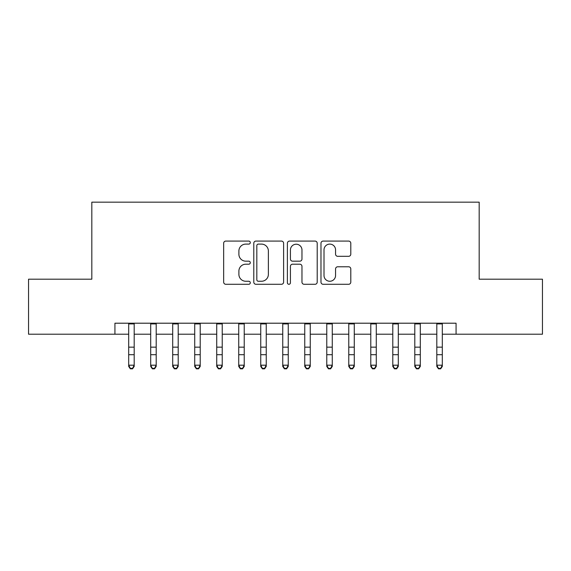 <?xml version="1.0" encoding="UTF-8"?>
<svg xmlns="http://www.w3.org/2000/svg" width="571" height="571" viewBox="0 0 571 571"><rect width="100%" height="100%" fill="white"/><g stroke="black" fill="none" stroke-linecap="round" stroke-linejoin="round"><path stroke-width="0.86" d="M250.291 242.596A1.513 1.513 0 0 0 248.778 241.083L225.823 241.083A2.163 2.163 0 0 0 223.661 243.239L223.661 282.124A2.163 2.163 0 0 0 225.823 284.287L248.778 284.287A1.513 1.513 0 0 0 250.291 282.773A1.513 1.513 0 0 0 248.778 281.26L245.801 281.26A6.916 6.916 0 0 1 238.892 274.351L238.892 271.111A6.916 6.916 0 0 1 245.801 264.195L248.778 264.195A1.513 1.513 0 0 0 250.291 262.681A1.513 1.513 0 0 0 248.778 261.175L245.801 261.175A6.916 6.916 0 0 1 238.892 254.259L238.892 251.019A6.916 6.916 0 0 1 245.801 244.102L248.778 244.102A1.513 1.513 0 0 0 250.291 242.596M348.631 256.315A2.163 2.163 0 0 0 350.794 254.152L350.794 243.239A2.163 2.163 0 0 0 348.631 241.083L323.143 241.083A2.163 2.163 0 0 0 320.981 243.239L320.981 282.124A2.163 2.163 0 0 0 323.143 284.287L348.631 284.287A2.163 2.163 0 0 0 350.794 282.124L350.794 268.948A2.163 2.163 0 0 0 348.631 266.785L337.725 266.785A2.163 2.163 0 0 0 335.562 268.948L335.562 275.486A5.781 5.781 0 0 1 329.788 281.26A5.781 5.781 0 0 1 324.007 275.486L324.007 249.884A5.781 5.781 0 0 1 329.788 244.102A5.781 5.781 0 0 1 335.562 249.884L335.562 254.152A2.163 2.163 0 0 0 337.725 256.315L348.631 256.315M114.935 334.213L28.55 334.213L28.55 279.19L91.824 279.19L91.824 202.163L479.176 202.163L479.176 279.19L542.45 279.19L542.45 334.213L456.065 334.213L456.065 323.207L114.935 323.207L114.935 334.213L128.689 334.213M283.609 243.239A2.163 2.163 0 0 0 281.446 241.083L255.958 241.083A2.163 2.163 0 0 0 253.795 243.239L253.795 282.124A2.163 2.163 0 0 0 255.958 284.287L281.446 284.287A2.163 2.163 0 0 0 283.609 282.124L283.609 243.239M289.554 241.083L315.042 241.083A2.163 2.163 0 0 1 317.205 243.239L317.205 282.124A2.163 2.163 0 0 1 315.042 284.287L304.136 284.287A2.163 2.163 0 0 1 301.973 282.124L301.973 266.357A2.163 2.163 0 0 0 299.811 264.195L292.573 264.195A2.163 2.163 0 0 0 290.418 266.357L290.418 282.773A1.513 1.513 0 0 1 288.905 284.287A1.513 1.513 0 0 1 287.391 282.773L287.391 243.239A2.163 2.163 0 0 1 289.554 241.083M134.192 334.213L150.694 334.213M156.197 334.213L172.706 334.213M178.209 334.213L194.718 334.213M200.214 334.213L216.723 334.213M222.226 334.213L238.735 334.213M244.231 334.213L260.74 334.213M266.243 334.213L282.752 334.213M288.248 334.213L304.757 334.213M310.26 334.213L326.769 334.213M332.265 334.213L348.774 334.213M354.277 334.213L370.786 334.213M376.282 334.213L392.791 334.213M398.294 334.213L414.803 334.213M420.306 334.213L436.808 334.213M442.311 334.213L456.065 334.213M258.335 244.102A1.513 1.513 0 0 0 256.822 245.616L256.822 279.747A1.513 1.513 0 0 0 258.335 281.26L261.468 281.26A6.916 6.916 0 0 0 268.377 274.351L268.377 251.019A6.916 6.916 0 0 0 261.468 244.102L258.335 244.102M301.973 249.991A5.781 5.781 0 0 0 296.192 244.217A5.781 5.781 0 0 0 290.418 249.991L290.418 259.013A2.163 2.163 0 0 0 292.573 261.175L299.811 261.175A2.163 2.163 0 0 0 301.973 259.013L301.973 249.991M134.192 323.207L134.192 366.418L132.543 368.837L132.543 368.352L130.338 368.352L130.338 368.837L132.543 368.837M128.689 323.207L128.689 365.19L134.192 365.19L132.543 368.352M130.338 368.837L128.689 366.418L128.689 365.19L130.338 368.352M156.197 323.207L156.197 366.418L154.548 368.837L154.548 368.352L152.35 368.352L152.35 368.837L154.548 368.837M150.694 323.207L150.694 365.19L156.197 365.19L154.548 368.352M152.35 368.837L150.694 366.418L150.694 365.19L152.35 368.352M178.209 323.207L178.209 366.418L176.56 368.837L176.56 368.352L174.355 368.352L174.355 368.837L176.56 368.837M172.706 323.207L172.706 365.19L178.209 365.19L176.56 368.352M174.355 368.837L172.706 366.418L172.706 365.19L174.355 368.352M200.214 323.207L200.214 366.418L198.565 368.837L198.565 368.352L196.367 368.352L196.367 368.837L198.565 368.837M194.718 323.207L194.718 365.19L200.214 365.19L198.565 368.352M196.367 368.837L194.718 366.418L194.718 365.19L196.367 368.352M222.226 323.207L222.226 366.418L220.577 368.837L220.577 368.352L218.372 368.352L218.372 368.837L220.577 368.837M216.723 323.207L216.723 365.19L222.226 365.19L220.577 368.352M218.372 368.837L216.723 366.418L216.723 365.19L218.372 368.352M244.231 323.207L244.231 366.418L242.582 368.837L242.582 368.352L240.384 368.352L240.384 368.837L242.582 368.837M238.735 323.207L238.735 365.19L244.231 365.19L242.582 368.352M240.384 368.837L238.735 366.418L238.735 365.19L240.384 368.352M266.243 323.207L266.243 366.418L264.594 368.837L264.594 368.352L262.389 368.352L262.389 368.837L264.594 368.837M260.74 323.207L260.74 365.19L266.243 365.19L264.594 368.352M262.389 368.837L260.74 366.418L260.74 365.19L262.389 368.352M288.248 323.207L288.248 366.418L286.599 368.837L286.599 368.352L284.401 368.352L284.401 368.837L286.599 368.837M282.752 323.207L282.752 365.19L288.248 365.19L286.599 368.352M284.401 368.837L282.752 366.418L282.752 365.19L284.401 368.352M310.26 323.207L310.26 366.418L308.611 368.837L308.611 368.352L306.406 368.352L306.406 368.837L308.611 368.837M304.757 323.207L304.757 365.19L310.26 365.19L308.611 368.352M306.406 368.837L304.757 366.418L304.757 365.19L306.406 368.352M332.265 323.207L332.265 366.418L330.616 368.837L330.616 368.352L328.418 368.352L328.418 368.837L330.616 368.837M326.769 323.207L326.769 365.19L332.265 365.19L330.616 368.352M328.418 368.837L326.769 366.418L326.769 365.19L328.418 368.352M354.277 323.207L354.277 366.418L352.628 368.837L352.628 368.352L350.423 368.352L350.423 368.837L352.628 368.837M348.774 323.207L348.774 365.19L354.277 365.19L352.628 368.352M350.423 368.837L348.774 366.418L348.774 365.19L350.423 368.352M376.282 323.207L376.282 366.418L374.633 368.837L374.633 368.352L372.435 368.352L372.435 368.837L374.633 368.837M370.786 323.207L370.786 365.19L376.282 365.19L374.633 368.352M372.435 368.837L370.786 366.418L370.786 365.19L372.435 368.352M398.294 323.207L398.294 366.418L396.645 368.837L396.645 368.352L394.44 368.352L394.44 368.837L396.645 368.837M392.791 323.207L392.791 365.19L398.294 365.19L396.645 368.352M394.44 368.837L392.791 366.418L392.791 365.19L394.44 368.352M420.306 323.207L420.306 366.418L418.65 368.837L418.65 368.352L416.452 368.352L416.452 368.837L418.65 368.837M414.803 323.207L414.803 365.19L420.306 365.19L418.65 368.352M416.452 368.837L414.803 366.418L414.803 365.19L416.452 368.352M442.311 323.207L442.311 366.418L440.662 368.837L440.662 368.352L438.457 368.352L438.457 368.837L440.662 368.837M436.808 323.207L436.808 365.19L442.311 365.19L440.662 368.352M438.457 368.837L436.808 366.418L436.808 365.19L438.457 368.352M134.192 347.154L128.689 347.154M134.192 354.705L128.689 354.705M134.192 323.921L128.689 323.921M156.197 347.154L150.694 347.154M156.197 354.705L150.694 354.705M156.197 323.921L150.694 323.921M178.209 347.154L172.706 347.154M178.209 354.705L172.706 354.705M178.209 323.921L172.706 323.921M200.214 347.154L194.718 347.154M200.214 354.705L194.718 354.705M200.214 323.921L194.718 323.921M222.226 347.154L216.723 347.154M222.226 354.705L216.723 354.705M222.226 323.921L216.723 323.921M244.231 347.154L238.735 347.154M244.231 354.705L238.735 354.705M244.231 323.921L238.735 323.921M266.243 347.154L260.74 347.154M266.243 354.705L260.74 354.705M266.243 323.921L260.74 323.921M288.248 347.154L282.752 347.154M288.248 354.705L282.752 354.705M288.248 323.921L282.752 323.921M310.26 347.154L304.757 347.154M310.26 354.705L304.757 354.705M310.26 323.921L304.757 323.921M332.265 347.154L326.769 347.154M332.265 354.705L326.769 354.705M332.265 323.921L326.769 323.921M354.277 347.154L348.774 347.154M354.277 354.705L348.774 354.705M354.277 323.921L348.774 323.921M376.282 347.154L370.786 347.154M376.282 354.705L370.786 354.705M376.282 323.921L370.786 323.921M398.294 347.154L392.791 347.154M398.294 354.705L392.791 354.705M398.294 323.921L392.791 323.921M420.306 347.154L414.803 347.154M420.306 354.705L414.803 354.705M420.306 323.921L414.803 323.921M442.311 347.154L436.808 347.154M442.311 354.705L436.808 354.705M442.311 323.921L436.808 323.921"/></g></svg>
